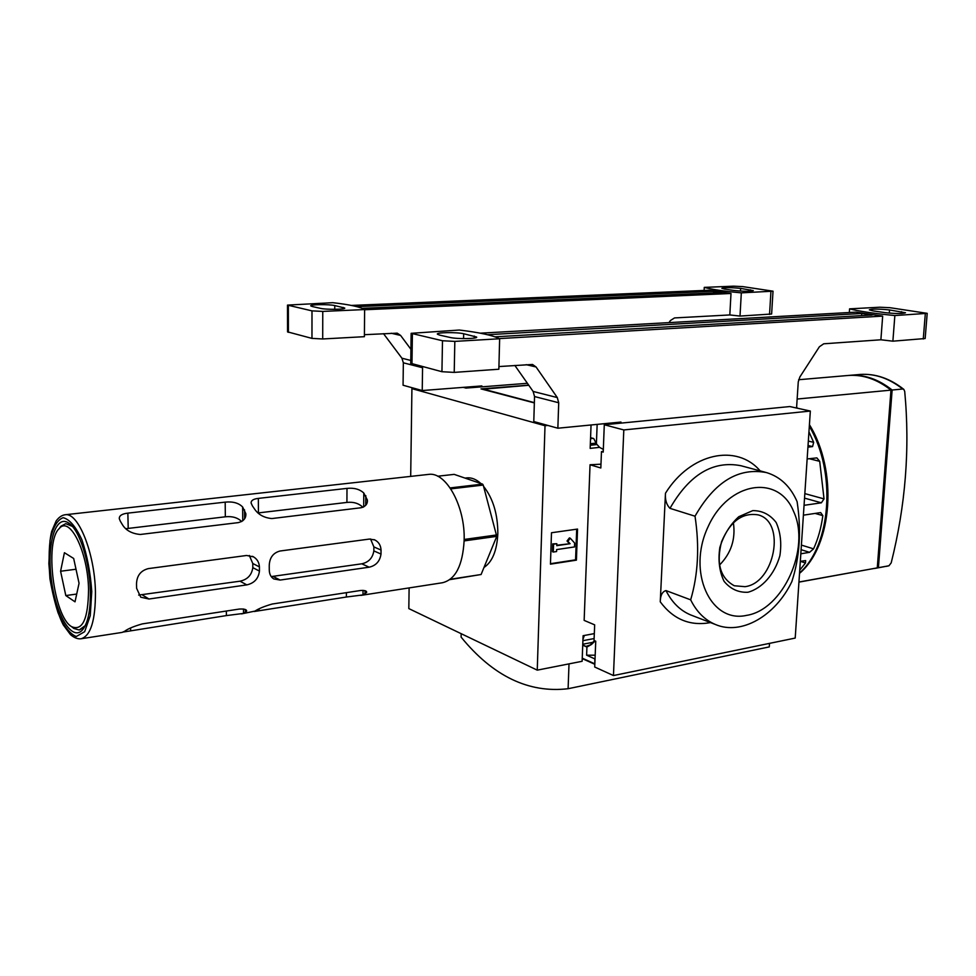 <?xml version="1.0" encoding="UTF-8"?>
<svg xmlns="http://www.w3.org/2000/svg" width="976" height="976" viewBox="0 0 976 976"><rect width="100%" height="100%" fill="white"/><g stroke="black" fill="none" stroke-linecap="round" stroke-linejoin="round"><path stroke-width="1.46" d="M847.009 375.577L848.717 375.431C863.345 374.516 877.424 379.408 890.978 390.132L877.265 567.886L798.941 582.025M890.978 390.132L797.148 399.038M892.137 390.022L902.715 389.009L903.813 389.375L904.715 391.437C910.071 448.509 905.557 505.666 891.186 562.896L888.953 565.775L878.412 567.678L892.137 390.022C878.595 379.31 864.504 374.406 849.876 375.333L848.168 375.479M874.472 568.508L878.412 567.678M808.958 431.868L813.667 442.36L812.569 446.593L807.933 447.142M809.202 458.696L819.706 461.343L816.863 457.89L807.152 458.952M819.706 461.343L824.025 498.895L821.365 502.811L804.053 505.324M815.106 513.413L822.841 515.633L820.67 512.583L803.394 515.169M822.841 515.633C821.194 527.809 818.108 538.886 813.569 548.854L809.543 552.331L800.82 553.795M800.369 561.334L805.505 562.981L805.651 560.59L800.32 561.334M805.505 562.981L799.734 570.155M877.265 567.886L798.929 582.135M599.581 447.362L590.163 448.374L591.053 424.975M463.271 387.374L465.979 388.082L527.406 383.3M528.699 385.154L480.997 388.899L534.348 402.905M410.689 476.386L411.921 388.643L545.011 425.731L537.251 670.146L582.123 661.289L583.087 635.705L594.323 633.607M552.733 543.888L552.465 551.721L553.294 552.038L553.563 544.193L552.733 543.888L556.832 543.717L556.771 545.669L570.069 543.717L556.784 545.242M570.069 543.717L567.873 541.302L570.265 538.203L569.423 537.898L567.032 540.997L569.228 543.412M550.464 563.701L575.572 559.834L576.694 529.187M570.265 538.203L574.632 543.046L574.486 546.938L556.637 549.586L556.576 551.55L553.294 552.038M553.563 544.193L556.832 543.717M567.873 541.302L567.032 540.997M576.413 560.151L550.452 564.152L551.489 532.75L577.548 529.065L576.413 560.151L575.572 559.834M537.251 670.146L408.822 608.597L409.115 587.918M569.008 663.875L568.105 688.714C528.65 693.35 492.978 676.148 461.099 637.108L461.172 633.68M769.503 643.379L769.271 646.905L568.105 688.714M414.617 388.436L411.921 388.643M547.878 425.451L545.011 425.731M791.829 581.659C799.759 557.296 801.516 530.615 797.099 501.627C790.475 486.463 780.3 476.788 766.55 472.604C738.576 467.187 714.737 481.717 695.022 516.206C699.597 546.584 698.145 574.461 690.666 599.837C696.559 611.745 704.733 619.931 715.188 624.396C741.199 635.803 775.481 615.893 791.829 581.659M793.647 511.57C778.775 473.933 728.438 481.217 708.051 526.808C686.726 571.924 710.54 623.566 746.494 615.392C783.069 609.927 810.885 548.195 793.647 511.57M765.66 472.36L740.906 465.723C713.066 460.306 689.434 474.507 669.987 508.35C666.462 504.751 664.961 499.712 665.473 493.222L660.252 601.826C660.362 595.384 662.277 591.639 665.974 590.578L690.666 599.837M669.987 508.35L695.022 516.206M603.241 451.424L601.472 451.607L603.217 452.108L604.29 424.755L623.81 429.94L810.336 411.055L789.828 406.553L604.29 424.755M623.81 429.94L613.453 675.551L594.713 667.023L595.738 641.208L594.042 640.476L594.665 624.847L584.148 620.394L590.041 464.759L600.826 467.992L601.472 451.607M613.453 675.551L795.208 638.072L810.336 411.055M600.984 464.186L590.041 464.759M747.872 592.261C762.219 588.43 774.737 574.059 779.873 555.71C781.764 543.278 780.507 532.188 776.127 522.453C770.052 514.547 762.256 510.594 752.764 510.619L738.783 516.707C730.048 524.661 723.741 534.921 719.837 547.487C717.97 560.309 719.385 571.594 724.082 581.33C730.463 589.028 738.393 592.676 747.872 592.261M745.005 586.674C774.737 583.123 786.229 521.977 758.279 514.913C742.553 512.241 730.316 521.184 721.569 541.741C716.03 563.408 720.276 578.073 734.306 585.759L745.005 586.674M719.483 565.092C731.134 553.233 735.77 539.094 733.379 522.648M595.177 655.201L586.613 655.201L586.93 647.039L591.48 644.465L586.527 646.271M588.857 645.526L586.454 646.283M585.478 646.173L582.733 644.965M583.038 637.108L583.55 635.62M584.343 635.474L582.94 639.414M595.153 640.951L591.48 644.465M586.613 655.201L594.835 658.898L594.823 664.29L582.221 658.605M590.87 644.197L594.494 640.671M590.578 437.675L593.725 438.553L596.397 443.799L597.153 424.389M620.943 423.133L620.98 422.059L557.857 428.22L558.711 402.759L534.543 396.549L533.128 391.449L514.852 365.439M927.2 313.394L925.163 338.526L892.881 341.173L880.889 339.782L823.72 343.796L819.401 346.748L799.856 376.992L798.258 381.909L796.562 408.029M880.889 339.782L882.67 316.114L499.322 338.599M558.711 402.759L557.296 397.574L536.056 366.964L532.518 364.463L498.931 366.561M596.397 443.799L599.667 447.447L603.327 449.387M861.613 315.626L861.771 313.467L487.561 334.719M439.529 335.085L437.37 334.17C436.028 332.377 456.622 332.047 463.673 333.743L476.63 337.037C478.081 338.867 457.11 339.197 450.034 337.452L439.529 335.085M873.032 310.88L869.323 309.843C872.117 308.794 878.864 308.831 889.563 309.953L905.496 312.759C902.666 313.821 895.846 313.784 885.037 312.637L873.032 310.88M861.771 313.467L872.141 315.016L495.015 336.83M882.67 316.114L856.05 312.137L480.314 333.182M499.639 338.757L454.828 341.393L442.494 340.746L411.152 333.316L459.293 330.034C479.375 332.45 492.831 335.354 499.639 338.757L498.858 369.221L454.218 372.393L441.933 371.71L410.737 363.304M534.543 396.549L533.787 421.534L557.857 428.22M894.858 315.553C874.301 313.54 859.209 311.307 849.571 308.855L879.827 307.22L889.953 307.696L927.2 313.345L894.858 315.553L892.881 341.173M849.315 312.515L849.571 308.855M481.851 386.85L481.876 385.923L422.23 390.546L422.571 367.745L403.344 362.804L401.929 358.204L383.519 333.67M773.016 291.214L771.626 314.016L740.003 316.078L729.816 314.943L674.501 317.932L670.39 320.555L669.011 322.617M729.816 314.943L731 293.471L364.609 309.746M410.933 349.31L400.611 335.439L397.232 333.158L364.414 334.695M422.535 366.732L422.571 367.745M713.48 292.946L713.566 291.299L356.911 306.659M312.235 306.513L310.758 305.891C309.551 304.439 329.083 304.17 334.768 305.561L344.735 308.038C346.053 309.514 326.191 309.795 320.506 308.367L312.235 306.513M724.57 289.079L721.874 288.323C724.717 287.42 730.963 287.432 740.613 288.396L753.301 290.604C750.434 291.519 744.139 291.495 734.391 290.519L724.57 289.079M713.566 291.299L722.045 292.568L362.194 308.343M731 293.471L709.235 290.226L351.433 305.439M364.609 309.563L322.763 311.417L311.991 310.868L287.493 305.098L332.767 302.682C349.701 304.622 360.315 306.915 364.609 309.563L364.402 336.683L322.702 338.965L311.966 338.391L287.554 331.864M403.344 362.804L403.064 385.227L422.23 390.546M741.321 292.861C723.765 291.202 711.419 289.372 704.269 287.383L733.61 286.175L742.687 286.602L773.016 291.177L741.321 292.861L740.003 316.078M704.111 290.445L704.269 287.383M269.242 565.531C269.583 557.674 273.182 552.831 280.039 551.013L369.416 539.069L374.796 539.923C378.7 541.961 380.774 545.328 381.043 550.049L381.006 554.051C379.932 561.249 375.992 565.629 369.172 567.19L280.136 580.061L273.792 578.951C270.803 577.06 269.303 573.973 269.266 569.703L269.242 565.531M253.492 556.845L246.599 555.478L148.34 568.605C140.739 570.57 136.799 575.681 136.506 583.916L136.603 588.284L140.739 597.19L148.974 599.02L246.83 584.88C254.272 583.197 258.469 578.597 259.445 571.082L259.421 566.897C259.152 562.432 257.176 559.077 253.492 556.845L252.455 556.32M428.037 474.458L428.708 474.385C446.117 471.591 465.43 506.654 464.137 540.484C462.685 565.568 455.426 579.659 442.372 582.757L360.864 595.397M343.65 483.828L238.205 495.54M223.553 497.162L107.921 510.009M241.487 613.904L255.017 611.086C258.591 608.658 264.325 606.303 272.194 604.022L360.449 590.504C364.841 590.236 366.903 590.883 366.634 592.469L362.999 594.909L346.382 597.019L346.407 592.652M254.187 611.513L346.382 597.019M252.406 505.885L251.113 503.03C251.003 500.505 253.406 498.956 258.335 498.394L346.992 488.39C354.105 487.671 359.705 489.208 363.792 493.026L367.403 500.09C367.647 503.994 365.536 506.556 361.071 507.752L271.816 518.561C263.874 517.768 258.042 514.474 254.321 508.679L252.406 505.885M81.423 638.707L122.122 632.411L124.672 631.265C127.893 628.8 133.761 626.336 142.301 623.896L239.193 609.073C244.415 608.78 246.891 609.5 246.599 611.244L243.512 613.416L226.395 615.588L226.347 611.037M123.11 632.058L226.395 615.588M120.28 521.135L119.292 518.683C119.133 515.657 121.988 513.803 127.856 513.132L225.188 502.14C232.91 501.359 238.717 502.982 242.634 507.008L245.83 513.681C246.172 518.158 243.707 521.123 238.425 522.599L140.324 534.47C131.65 533.689 125.562 530.236 122.049 524.1L120.28 521.135M241.694 521.55C237.632 517.634 232.178 516.048 225.334 516.804L225.188 502.14M483.571 486.353C493.051 498.419 497.797 514.132 497.833 533.494C497.004 550.525 492.392 561.847 483.998 567.459M466.491 477.923L467.077 477.862C471.725 477.484 476.337 479.375 480.887 483.535M450.339 579.256L481.095 574.51L449.838 579.634M437.651 476.227L454.182 474.373L482.547 484.108L483.23 485.06L496.76 536.361L464.137 540.911M362.889 507.313C358.814 503.335 353.483 501.713 346.919 502.42L346.992 488.39M271.218 576.584L361.779 563.811C368.647 562.31 372.673 558.004 373.845 550.903L373.881 546.914L370.551 538.984M138.665 595.079L239.986 581.196C247.453 579.598 251.723 575.084 252.808 567.654L252.772 563.494L249.331 555.466M125.867 528.699L225.334 516.804M258.335 498.394L258.42 512.9L346.919 502.42M450.143 487.915L482.547 484.108M65.807 595.567L75.018 601.826L79.056 583.282L73.676 558.479L64.416 552.709L60.585 571.241L65.807 595.567L76.714 594.055M76.006 569.228L60.585 571.241M79.544 629.947L84.607 626.873M85.266 625.616L79.166 630.008L73.81 628.446L71.809 626.824M59.207 528.577C69.747 515.316 87.974 551.916 88.548 589.467C88.218 618.955 82.557 631.35 71.565 626.641C53.753 616.612 44.323 541.802 59.207 528.577L60.927 526.223L65.77 523.673L72.346 526.369M71.382 525.332L65.709 523.685M90.365 590.639C90.67 609.951 88.047 623.042 82.472 629.935C71.87 642.098 55.547 614.355 51.289 578.988C46.628 543.656 55.656 513.437 69.015 523.258C79.495 530.114 89.755 561.993 90.365 590.639M450.79 488.878L483.23 485.06M464.161 539.46L496.796 534.933M481.095 574.51L496.76 536.361M528.797 385.276L483.596 389.168L534.36 402.637M799.539 572.973C831.149 545.401 836.652 472.225 809.324 426.268M875.85 568.252L888.807 565.812M808.043 445.495L812.569 446.593M808.335 441.079L813.667 442.36M804.541 498.126L821.365 502.811M804.834 493.612L824.025 498.895M801.101 549.683L809.543 552.331M801.406 545.084L813.569 548.854M902.715 389.009C889.148 378.359 875.045 373.503 860.393 374.43L858.673 374.577M665.974 590.578C671.878 602.314 680.028 610.403 690.447 614.843L715.188 624.396M760.158 470.883C736.782 443.36 690.618 452.791 665.473 493.222M660.252 601.826C673.306 619.394 690.069 626.311 710.516 622.59M592.786 642.33L582.757 644.233M594.128 638.56L582.904 640.683M586.93 647.039L582.733 645.185M594.652 663.778L582.233 658.153M590.346 443.726L596.238 443.104M590.541 438.651L593.103 438.383M463.563 338.623L463.673 333.743M474.251 338.074L474.299 336.061M889.319 313.125L889.563 309.953M901.446 313.503L901.592 311.698M536.056 366.964L526.125 364.658M557.296 397.574L533.128 391.449M923.272 339.001L925.309 313.76M411.97 364.024L412.397 333.853M441.933 371.71L442.494 340.746M454.218 372.393L454.828 341.393M334.756 309.331L334.768 305.561M343.137 308.77L343.149 307.391M740.455 291.092L740.613 288.396M750.398 291.202L750.471 289.823M400.611 335.439L391.217 333.243M410.774 360.449L401.929 358.204M769.539 314.455L770.93 291.543M288.408 332.352L288.347 305.464M311.966 338.391L311.991 310.868M322.702 338.965L322.763 311.417M95.441 591.846C95.538 620.394 90.707 636.047 80.935 638.792C77.604 639.134 74.115 637.743 70.467 634.62L63.294 624.933C57.926 614.355 53.473 598.983 49.947 578.841C48.434 558.479 49.007 542.693 51.655 531.456L56.157 520.94C58.95 517.17 62 515.096 65.294 514.742C78.324 512.266 94.77 553.233 95.441 591.846M64.721 514.803L109.666 509.814M242.743 520.83L242.634 507.008M244.61 518.732L244.537 509.826M130.625 630.411L130.577 628.032M363.682 506.947L363.792 493.026M365.732 505.287L365.817 495.674M365.024 594.067L365.048 590.687M362.999 594.909L363.035 590.346M361.779 563.811L369.172 567.19M373.845 550.903L381.006 554.051M373.881 546.914L381.043 550.049M273.134 576.462L280.136 580.061M91.756 591.554L90.256 615.673L84.668 631.679L76.25 636.535C69.784 633.827 63.721 625.921 58.06 612.806C53.168 597.568 50.105 581.171 48.861 563.616L50.032 540.362C52.838 527.504 57.206 519.952 63.135 517.683C69.601 519.317 75.86 526.698 81.923 539.85C87.206 555.661 90.487 572.9 91.756 591.554M245.366 612.586L245.342 609.549M243.512 613.416L243.475 609M128.21 528.309L127.856 513.132M259.03 610.537L259.018 608.975M239.986 581.196L246.83 584.88M252.808 567.654L259.445 571.082M252.772 563.494L259.421 566.897M142.618 595.104L148.974 599.02M796.611 407.212L797.538 408.249M809.433 424.682C837.957 470.713 832.687 545.462 799.515 573.388M798.624 379.737L848.717 375.431M886.342 566.361L888.953 565.775M849.876 375.333L860.393 374.43C875.545 373.503 890.002 378.468 903.739 389.314M597.056 444.531L590.285 445.251M411.152 333.316L410.737 363.426M287.493 305.098L287.554 331.95M428.708 474.385L343.235 483.876M239.913 495.344L222.992 497.223M245.83 513.681L245.842 514.84M467.077 477.862L465.027 478.094M367.403 500.09L367.391 501.115M374.796 539.923L374.125 539.643M71.565 626.641L73.81 628.446M71.199 525.137L69.015 523.258M84.387 627.129L82.472 629.935"/></g></svg>

